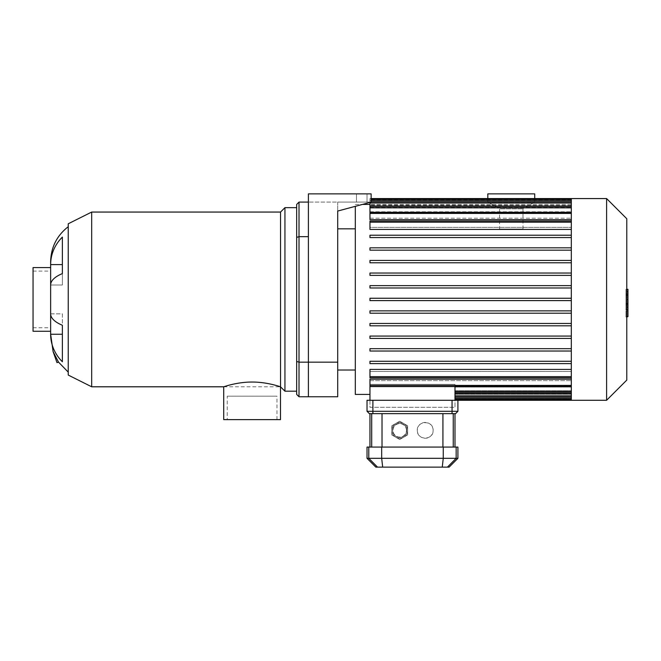 <?xml version="1.0" encoding="UTF-8"?>
<svg xmlns="http://www.w3.org/2000/svg" width="661" height="661" viewBox="0 0 661 661"><rect width="100%" height="100%" fill="white"/><g stroke="black" fill="none" stroke-linecap="round" stroke-linejoin="round"><path stroke-width="0.5" stroke-dasharray="3.31 2.48" d="M296.665 361.468L296.665 394.41L299.012 396.757L299.012 362.162L296.665 361.468L296.665 237.373L299.012 236.679L299.012 362.162L308.398 362.162L308.398 236.679L299.012 236.679L299.012 202.092L296.665 204.439L296.665 237.373M308.398 202.092L308.398 193.88L308.398 202.092L371.135 202.092L337.713 211.049L337.713 202.092L371.135 202.092L308.398 202.092L308.398 236.679L308.398 202.092L299.012 202.092M296.665 299.425L296.665 391.188L296.665 299.425M337.713 362.162L308.398 362.162L308.398 193.88L371.135 193.88L371.135 202.092L371.135 193.88L371.135 202.092L337.713 202.092L337.713 396.757L308.398 396.757L308.398 362.162L308.398 396.757L299.012 396.757M56.995 362.641L52.987 351.619M58.49 362.096L53.103 351.578M50.641 337.127L50.641 313.851L62.365 313.851L62.365 325.237A43.626 16.699 0 0 1 50.641 313.851L50.641 284.998L62.365 284.998L62.365 264.59L62.365 284.998L50.641 284.998A43.626 16.699 180 0 1 62.365 273.604L62.365 237.101A43.626 40.304 0 0 0 50.641 264.59L62.365 264.59M62.365 334.259L62.365 361.749A43.626 40.304 180 0 1 50.641 334.259L62.365 334.259L62.365 313.851L50.641 313.851L50.641 331.26L50.641 261.723M280.487 419.628L223.724 419.628M280.487 386.792C280.76 386.949 267.953 382.149 252.965 382.058C237.481 381.769 223.352 386.949 223.724 386.792L280.487 386.792M227.244 396.17L276.967 396.17L227.244 396.17L227.244 419.628L276.967 419.628L227.244 419.628M50.641 299.425L50.641 271.101L50.641 299.425M68.232 375.06L68.232 223.79M68.232 299.425L68.232 226.715L68.232 299.425M91.681 386.792L91.681 212.057M280.545 386.792L280.545 212.057M284.941 391.188L284.941 207.661M33.05 331.26L33.05 267.589M33.05 299.425L33.05 271.101L33.05 299.425M367.029 202.092L367.029 193.88L356.477 193.88L367.029 193.88L356.477 193.88L367.029 193.88L367.029 202.092L356.477 202.092L356.477 193.88L356.477 202.092L367.029 202.092L367.029 193.88L367.029 202.092L356.477 202.092L356.477 193.88L356.477 202.092L367.029 202.092M371.135 202.092L337.713 211.049L371.135 202.092M308.398 193.88L371.135 193.88L308.398 193.88M571.311 400.277L571.311 198.573M606.608 400.277L606.608 198.573M626.777 380.108L626.777 218.741M571.311 300.598L571.311 199.374L571.311 300.598L369.962 300.598L369.962 298.251L571.311 298.251L369.962 298.251L369.962 300.598L571.311 300.598L369.962 300.598L369.962 298.251L571.311 298.251M369.962 400.277L369.962 407.308L454.983 407.308L454.983 384.372L369.962 384.372L454.983 384.372L454.983 400.277L454.983 393.716L454.983 399.475L454.983 398.302L571.311 398.302L571.311 399.475L571.311 398.302L454.983 398.302L454.983 386.578M571.311 395.856L571.311 397.03L571.311 395.856L454.983 395.856M571.311 391.651L571.311 392.824L571.311 391.651L454.983 391.651M452.05 413.646L452.05 411.299L457.908 411.299L455.569 413.646L369.375 413.646L367.029 411.299L452.05 411.299L452.05 400.277L457.908 400.277L454.983 400.277L454.983 407.308L369.962 407.308L369.962 384.372L369.962 394.41L369.962 384.372L369.962 386.578L369.962 385.404L571.311 385.404L571.311 386.578L571.311 385.404L369.962 385.404L369.962 379.174L369.962 380.645L571.311 380.645L369.962 380.645L369.962 386.578L369.962 379.174L571.311 379.174M571.311 377.811L369.962 377.811L369.962 376.646L571.311 376.646L571.311 377.811L571.311 376.646L369.962 376.646L369.962 369.425L369.962 371.507L571.311 371.507L369.962 371.507L369.962 377.811L369.962 369.425L571.311 369.425M454.983 390.676L571.311 390.676L454.983 390.676M571.311 391.32L454.983 391.32L571.311 391.32M454.983 393.402L571.311 393.402L454.983 393.402M571.311 393.716L454.983 393.716L571.311 393.716M454.983 394.402L571.311 394.402L454.983 394.402M454.983 387.057L571.311 387.057L454.983 387.057M454.983 386.041L571.311 386.041L454.983 386.041M571.311 363.624L369.962 363.624L369.962 361.286L369.962 363.624L571.311 363.624L369.962 363.624L369.962 361.286L571.311 361.286L369.962 361.286M571.311 351.024L369.962 351.024L369.962 348.678L571.311 348.678L369.962 348.678L369.962 351.024L571.311 351.024L369.962 351.024L369.962 348.678L571.311 348.678M571.311 338.415L369.962 338.415L369.962 336.069L571.311 336.069L369.962 336.069L369.962 338.415L571.311 338.415L369.962 338.415L369.962 336.069L571.311 336.069M571.311 325.807L369.962 325.807L369.962 323.46L571.311 323.46L369.962 323.46L369.962 325.807L571.311 325.807L369.962 325.807L369.962 323.46L571.311 323.46M571.311 313.207L369.962 313.207L369.962 310.86L571.311 310.86L369.962 310.86L369.962 313.207L571.311 313.207L369.962 313.207L369.962 310.86L571.311 310.86M355.304 394.41L355.304 206.331M571.311 287.989L369.962 287.989L369.962 285.643L571.311 285.643L369.962 285.643L369.962 287.989L571.311 287.989L369.962 287.989L369.962 285.643L571.311 285.643M571.311 275.381L369.962 275.381L369.962 273.043L571.311 273.043L369.962 273.043L369.962 275.381L571.311 275.381L369.962 275.381L369.962 273.043L571.311 273.043M571.311 262.781L369.962 262.781L369.962 260.434L571.311 260.434L369.962 260.434L369.962 262.781L571.311 262.781L369.962 262.781L369.962 260.434L571.311 260.434M571.311 250.172L369.962 250.172L369.962 247.825L571.311 247.825L369.962 247.825L369.962 250.172L571.311 250.172L369.962 250.172L369.962 247.825L571.311 247.825M369.962 237.563L369.962 235.217L571.311 235.217L369.962 235.217L369.962 237.563L571.311 237.563L369.962 237.563L369.962 235.217L571.311 235.217M571.311 221.03L369.962 221.03L369.962 229.425L369.962 227.343L571.311 227.343L369.962 227.343L369.962 229.425L571.311 229.425M369.962 202.406L369.962 208.174L369.962 207.529L369.962 208.174L571.311 208.174L369.962 208.174L369.962 206.025L369.962 212.809L369.962 211.793L369.962 212.809L571.311 212.809L369.962 212.809L369.962 212.272L369.962 219.675L369.962 218.204L571.311 218.204L369.962 218.204L369.962 219.675L571.311 219.675M369.962 211.793L571.311 211.793L369.962 211.793L369.962 207.199L369.962 211.793M369.962 207.529L571.311 207.529L369.962 207.529L369.962 202.985L369.962 207.529M571.311 205.439L369.962 205.125L571.311 205.439M571.311 204.447L369.962 204.439L571.311 204.447M369.962 222.203L369.962 227.343L369.962 222.203L571.311 222.203M369.962 213.445L369.962 218.204L369.962 212.272L369.962 213.445L571.311 213.445M571.311 200.547L369.962 200.547L369.962 205.125L369.962 199.374L369.962 205.439L369.962 200.547L571.311 200.547L371.135 200.547M369.962 204.447L369.962 198.573L369.962 204.447M369.962 202.985L369.962 201.812L369.962 202.985L571.311 202.985M369.962 207.199L369.962 206.025L369.962 207.199L571.311 207.199M337.713 299.425L337.713 370.02L337.713 299.425M355.304 299.425L355.304 370.02L355.304 299.425M625.967 301.953L625.967 289.518L625.967 305.142L625.967 289.526L625.967 301.953L627.95 301.953L627.95 289.526L627.95 301.953M626.777 316.569L627.95 316.569L627.95 289.526L625.967 289.526L625.967 316.569L625.967 289.526L627.95 289.526L627.95 309.331L627.95 289.526L625.967 289.518L627.95 289.518L627.95 305.142L627.95 289.518L625.967 289.526L627.95 289.526L627.95 293.707L625.967 293.707L627.95 293.707L627.95 309.546L627.95 299.441L627.95 305.101L625.967 305.101L625.967 293.748L625.967 305.101L627.95 305.101L627.95 291.732L625.967 291.732L625.967 289.303L625.967 309.546L625.967 291.732L626.777 291.732M627.95 309.315L625.967 309.315L627.95 309.315L627.95 297.086L627.95 309.315L625.967 309.315L627.95 309.315L627.95 297.086L625.967 297.086L627.95 297.086L627.95 309.315L625.967 309.315M627.95 309.331L625.967 309.331L627.95 309.331M627.95 305.142L625.967 305.142M627.95 293.748L627.95 294.616L627.95 293.748L625.967 293.748M626.777 309.546L625.967 309.546M626.777 307.117L627.95 307.117M626.777 289.303L625.967 289.303M627.95 291.732L627.95 289.303M627.95 289.526L625.967 289.526L627.95 289.526M627.95 311.009L627.95 314L627.95 311.009L625.967 311.009L625.967 314L625.967 311.009M626.777 316.999L625.967 316.999L625.967 314L625.967 316.999M627.95 316.999L627.95 314L627.95 316.999M407.63 430.352A7.915 7.915 0 0 1 395.757 437.21A7.915 7.915 0 0 1 395.757 423.494A7.915 7.915 0 0 1 407.63 430.352A7.915 7.915 0 0 0 395.757 423.494A7.915 7.915 0 0 0 395.757 437.21A7.915 7.915 0 0 0 407.63 430.352L407.63 425.783L399.715 421.214L391.799 425.783L391.799 434.921L399.715 439.491L407.63 434.921L407.63 430.352M391.799 434.921L391.799 425.783L399.715 421.214L407.63 425.783L407.63 434.921L399.715 439.491L391.799 434.921L399.715 439.491L407.63 434.921L407.63 425.783L399.715 421.214L391.799 425.783L391.799 434.921L399.715 439.491L407.63 434.921L407.63 425.783L399.715 421.214L391.799 425.783L391.799 434.921M406.755 430.352A7.04 7.04 0 0 0 396.203 424.263A7.04 7.04 0 0 0 396.203 436.45A7.04 7.04 0 0 0 406.755 430.352A7.04 7.04 0 0 0 396.203 424.263A7.04 7.04 0 0 0 396.203 436.45A7.04 7.04 0 0 0 406.755 430.352M457.908 400.277L457.908 411.299M452.05 400.277L372.895 400.277L372.895 413.646M367.029 411.299L367.029 400.277L372.895 400.277M382.017 413.646L454.983 413.646L369.962 413.646L382.017 413.646L382.017 447.067L453.248 447.067L382.017 447.067M417.306 430.352A7.915 7.915 0 0 0 425.221 438.268A7.915 7.915 0 0 0 433.137 430.352C433.599 419.694 415.992 420.47 417.331 430.997C417.661 440.846 433.641 440.127 433.137 430.352A7.915 7.915 0 0 0 425.221 422.437A7.915 7.915 0 0 0 417.306 430.352M449.116 467.12L375.828 467.12M367.029 458.321L457.908 458.321M367.029 447.067L457.908 447.067M453.248 447.067L454.983 447.067L453.248 447.067L453.248 413.646M371.697 447.067L369.962 447.067L371.697 447.067L371.697 413.646M499.542 229.061L522.991 229.061L499.542 229.061L499.542 208.859L522.991 208.859L499.542 208.859L487.818 202.092L534.724 202.092L487.818 202.092L487.818 199.374M534.724 193.88L487.818 193.88M571.311 399.104L454.983 399.104L571.311 399.104M571.311 398.302L454.983 398.302M571.311 199.746L369.962 199.746L571.311 199.746M571.311 376.646L369.962 376.646M571.311 385.404L369.962 385.404M627.95 303.688L625.967 303.688M627.95 303.366L625.967 303.366M627.95 304.225L625.967 304.225L627.95 304.225M627.95 299.441L626.777 299.441M627.95 294.616L625.967 294.616L627.95 294.616M627.95 295.186L625.967 295.186M627.95 295.492L625.967 295.492M406.457 430.352A6.742 6.742 0 0 0 396.344 424.511A6.742 6.742 0 0 0 396.344 436.194A6.742 6.742 0 0 0 406.457 430.352M443.258 447.067L443.258 458.321L442.259 467.12M382.678 467.12L381.678 458.321L381.678 447.067M456.164 447.067L456.164 458.321L447.423 467.12M377.522 467.12L368.78 458.321L368.78 447.067M442.928 447.067L442.928 413.646M276.967 419.628L276.967 396.17M33.05 327.74L50.641 327.74M33.05 271.101L50.641 271.101M454.983 399.475L571.311 399.475M454.983 397.03L571.311 397.03M355.304 204.439L362.377 204.439M454.983 392.824L571.311 392.824M571.311 201.812L371.135 201.812M571.311 199.374L371.135 199.374M571.311 212.272L369.962 212.272M571.311 206.025L369.962 206.025M371.135 198.573L369.962 198.573M369.962 386.578L571.311 386.578M522.991 229.061L522.991 208.859L534.724 202.092L534.724 199.374"/><path stroke-width="0.99" d="M296.665 204.439L296.665 237.373L299.012 236.679L299.012 202.092L296.665 204.439M296.665 237.373L296.665 361.468L299.012 362.162L299.012 236.679L308.398 236.679L308.398 362.162L299.012 362.162L299.012 396.757L296.665 394.41L296.665 361.468M308.398 202.092L299.012 202.092M337.713 362.162L308.398 362.162L308.398 396.757L337.713 396.757L337.713 211.049L371.135 202.092L371.135 193.88L308.398 193.88L308.398 396.757L299.012 396.757M53.103 351.578L56.995 362.641L58.49 362.096L53.103 351.578L50.641 334.259L62.365 334.259M62.365 273.604A43.626 16.699 180 0 0 50.641 284.998L50.641 313.851A43.626 16.699 0 0 0 62.365 325.237L62.365 361.749A43.626 40.304 180 0 1 50.641 334.259L50.641 264.59A43.626 40.304 0 0 1 62.365 237.101L62.365 273.604M68.232 226.715C56.846 235.613 50.988 247.28 50.641 261.723L50.641 264.59L62.365 264.59M91.681 386.792L68.232 375.06L68.232 223.79L91.681 212.057L91.681 386.792L223.724 386.792L223.724 419.628L280.487 419.628L280.487 386.792L284.941 391.188L296.665 391.188M223.724 386.792C223.41 386.949 236.861 381.959 252.105 382.05C267.35 381.959 280.809 386.949 280.487 386.792M91.681 212.057L280.545 212.057L280.545 386.792M280.545 212.057L284.941 207.661L284.941 391.188M68.232 372.126L58.49 362.096M50.641 267.589L33.05 267.589L33.05 331.26L50.641 331.26M571.311 206.116L571.311 400.277L606.608 400.277L606.608 198.573L571.311 198.573L571.311 206.116M606.608 198.573L626.777 218.741L626.777 380.108L606.608 400.277M571.311 379.174L369.962 379.174L369.962 400.277M454.983 386.578L454.983 400.277M571.311 376.646L369.962 376.646L369.962 369.425L571.311 369.425M369.962 361.286L571.311 361.286L369.962 361.286L369.962 363.624L571.311 363.624M355.304 206.331L355.304 394.41L369.962 394.41M571.311 237.563L369.962 237.563L571.311 237.563M571.311 229.425L369.962 229.425L369.962 221.03L571.311 221.03M571.311 219.675L369.962 219.675L369.962 202.406M571.311 348.678L369.962 348.678L369.962 351.024L571.311 351.024M571.311 336.069L369.962 336.069L369.962 338.415L571.311 338.415M571.311 323.46L369.962 323.46L369.962 325.807L571.311 325.807M571.311 310.86L369.962 310.86L369.962 313.207L571.311 313.207M571.311 300.598L369.962 300.598L369.962 298.251L571.311 298.251M571.311 250.172L369.962 250.172L369.962 247.825L571.311 247.825M571.311 262.781L369.962 262.781L369.962 260.434L571.311 260.434M571.311 275.381L369.962 275.381L369.962 273.043L571.311 273.043M571.311 287.989L369.962 287.989L369.962 285.643L571.311 285.643M571.311 235.217L369.962 235.217L369.962 237.563M369.962 376.646L369.962 377.811L571.311 377.811M626.777 289.303L627.95 289.303L627.95 309.546L626.777 309.546M627.95 307.117L626.777 307.117M627.95 309.546L627.95 316.569L626.777 316.569M627.95 316.569L626.777 316.999M452.05 413.646L452.05 411.299L457.908 411.299L455.569 413.646L369.375 413.646L367.029 411.299L372.895 411.299L372.895 400.277L367.029 400.277L367.029 411.299M372.895 400.277L452.05 400.277L452.05 411.299L372.895 411.299L372.895 413.646M447.423 467.12L449.116 467.12L457.908 458.321L367.029 458.321L375.828 467.12L447.423 467.12L456.164 458.321L456.164 447.067L367.029 447.067L367.029 458.321M457.908 458.321L457.908 447.067L456.164 447.067M457.908 411.299L457.908 400.277L452.05 400.277M487.818 199.374L487.818 193.88L534.724 193.88L534.724 199.374M571.311 395.856L454.983 395.856M571.311 398.302L454.983 398.302M571.311 222.203L369.962 222.203M571.311 213.445L369.962 213.445M571.311 207.199L369.962 207.199M571.311 202.985L369.962 202.985M571.311 200.547L371.135 200.547M571.311 385.404L369.962 385.404M571.311 391.651L454.983 391.651M627.95 299.441L626.777 299.441M627.95 291.732L626.777 291.732M377.522 467.12L368.78 458.321L368.78 447.067M443.258 447.067L443.258 458.321L442.259 467.12M382.678 467.12L381.678 458.321L381.678 447.067M453.248 447.067L453.248 413.646M442.928 413.646L442.928 447.067M382.017 447.067L382.017 413.646M371.697 413.646L371.697 447.067M284.941 207.661L296.665 207.661M571.311 397.03L454.983 397.03M571.311 399.475L454.983 399.475M571.311 400.277L457.908 400.277M362.377 204.439L369.962 204.439M369.962 212.272L571.311 212.272M369.962 206.025L571.311 206.025M371.135 201.812L571.311 201.812M371.135 199.374L571.311 199.374M571.311 198.573L371.135 198.573M571.311 386.578L369.962 386.578M571.311 392.824L454.983 392.824M337.713 370.02L355.304 370.02M337.713 228.83L355.304 228.83M454.983 413.646L454.983 447.067M369.962 413.646L369.962 447.067"/></g></svg>
